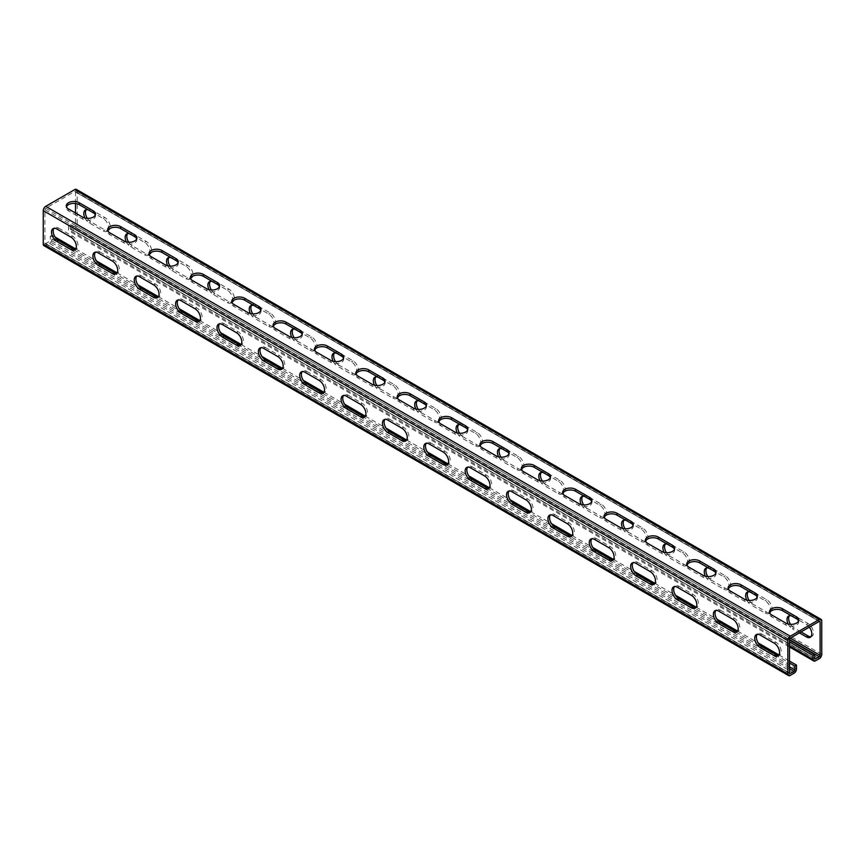 <?xml version="1.0" encoding="UTF-8"?>
<svg xmlns="http://www.w3.org/2000/svg" width="865" height="865" viewBox="0 0 865 865"><rect width="100%" height="100%" fill="white"/><g stroke="black" fill="none" stroke-linecap="round" stroke-linejoin="round"><path stroke-width="0.65" stroke-dasharray="4.33 3.24" d="M796.514 668.937L51.932 239.054L51.932 235.237L55.122 237.075M75.731 248.969L96.48 260.949M117.099 272.853L137.849 284.834M158.468 296.738L179.217 308.719M199.837 320.623L220.586 332.603M241.194 344.497L261.944 356.477M282.563 368.382L303.312 380.362M323.932 392.267L344.681 404.247M365.289 416.151L386.039 428.132M406.658 440.026L427.407 452.006M448.027 463.91L468.776 475.891M489.395 487.795L510.145 499.775M530.753 511.68L551.502 523.66M572.122 535.565L592.871 547.534M613.49 559.439L634.24 571.419M654.848 583.324L675.597 595.304M696.217 607.208L716.966 619.189M737.586 631.093L758.335 643.063M778.954 654.967L789.486 661.055M51.932 239.054A3.514 2.022 -60 0 1 49.456 243.357L45.737 245.498A3.514 2.022 -60 0 1 43.974 245.682M815.544 660.817L70.962 230.933A3.514 2.022 -60 0 1 69.211 231.106A3.514 2.022 -60 0 1 68.486 229.506L68.486 225.679L70.141 224.727L70.141 228.544L814.722 658.427L70.962 229.02L74.693 226.879L789.486 639.559L44.904 209.676L44.904 243.119L789.486 672.992L45.737 243.595L49.456 241.443A1.168 0.67 -60 0 0 50.278 240.005L50.278 236.188L789.486 662.968M51.932 235.237L50.278 236.188M45.737 243.595A1.168 0.67 -60 0 1 44.904 243.119M56.895 229.02L58.56 228.068A7.601 4.39 -120 0 0 54.755 227.69A7.601 4.39 -120 0 0 54.019 228.328M58.56 228.068L72.617 236.188A7.601 4.39 -120 0 1 77.591 242.892A7.601 4.39 -120 0 1 76.423 248.979L74.768 249.942M75.504 249.304A7.601 4.39 -120 0 0 76.423 248.979M98.264 252.904L99.918 251.953A7.601 4.39 -120 0 0 96.123 251.574A7.601 4.39 -120 0 0 95.377 252.212M99.918 251.953L113.985 260.073A7.601 4.39 -120 0 1 118.948 266.777A7.601 4.39 -120 0 1 117.791 272.864L116.137 273.827M116.872 273.189A7.601 4.39 -120 0 0 117.791 272.864M139.633 276.789L141.287 275.838A7.601 4.39 -120 0 0 137.481 275.459A7.601 4.39 -120 0 0 136.746 276.086M141.287 275.838L155.354 283.958A7.601 4.39 -120 0 1 160.317 290.651A7.601 4.39 -120 0 1 159.149 296.749L157.495 297.701M158.23 297.073A7.601 4.39 -120 0 0 159.149 296.749M181.001 300.674L182.656 299.712A7.601 4.39 -120 0 0 178.85 299.333A7.601 4.39 -120 0 0 178.114 299.971M182.656 299.712L196.712 307.832A7.601 4.39 -120 0 1 201.686 314.536A7.601 4.39 -120 0 1 200.518 320.634L198.863 321.585M199.599 320.947A7.601 4.39 -120 0 0 200.518 320.634M222.359 324.548L224.013 323.596A7.601 4.39 -120 0 0 220.218 323.218A7.601 4.39 -120 0 0 219.483 323.856M224.013 323.596L238.08 331.717A7.601 4.39 -120 0 1 243.054 338.42A7.601 4.39 -120 0 1 241.886 344.508L240.232 345.47M240.967 344.832A7.601 4.39 -120 0 0 241.886 344.508M263.728 348.433L265.382 347.481A7.601 4.39 -120 0 0 261.576 347.103A7.601 4.39 -120 0 0 260.841 347.741M265.382 347.481L279.449 355.601A7.601 4.39 -120 0 1 284.412 362.305A7.601 4.39 -120 0 1 283.255 368.393L281.59 369.355M282.336 368.717A7.601 4.39 -120 0 0 283.255 368.393M305.096 372.318L306.751 371.366A7.601 4.39 -120 0 0 302.945 370.988A7.601 4.39 -120 0 0 302.209 371.626M306.751 371.366L320.818 379.486A7.601 4.39 -120 0 1 325.781 386.179A7.601 4.39 -120 0 1 324.613 392.278L322.959 393.229M323.694 392.602A7.601 4.39 -120 0 0 324.613 392.278M346.465 396.202L348.119 395.24A7.601 4.39 -120 0 0 344.313 394.862A7.601 4.39 -120 0 0 343.578 395.5M348.119 395.24L362.175 403.36A7.601 4.39 -120 0 1 367.149 410.064A7.601 4.39 -120 0 1 365.982 416.162L364.327 417.114M365.062 416.476A7.601 4.39 -120 0 0 365.982 416.162M387.823 420.076L389.477 419.125A7.601 4.39 -120 0 0 385.682 418.746A7.601 4.39 -120 0 0 384.936 419.384M389.477 419.125L403.544 427.245A7.601 4.39 -120 0 1 408.507 433.949A7.601 4.39 -120 0 1 407.35 440.036L405.696 440.999M406.431 440.361A7.601 4.39 -120 0 0 407.35 440.036M429.191 443.961L430.846 443.01A7.601 4.39 -120 0 0 427.04 442.631A7.601 4.39 -120 0 0 426.304 443.269M430.846 443.01L444.913 451.13A7.601 4.39 -120 0 1 449.876 457.834A7.601 4.39 -120 0 1 448.708 463.921L447.054 464.883M447.789 464.246A7.601 4.39 -120 0 0 448.708 463.921M470.56 467.846L472.214 466.895A7.601 4.39 -120 0 0 468.408 466.516A7.601 4.39 -120 0 0 467.673 467.154M472.214 466.895L486.271 475.015A7.601 4.39 -120 0 1 491.244 481.708A7.601 4.39 -120 0 1 490.077 487.806L488.422 488.757M489.157 488.13A7.601 4.39 -120 0 0 490.077 487.806M511.918 491.731L513.572 490.769A7.601 4.39 -120 0 0 509.777 490.401A7.601 4.39 -120 0 0 509.042 491.028M513.572 490.769L527.639 498.889A7.601 4.39 -120 0 1 532.613 505.593A7.601 4.39 -120 0 1 531.445 511.691L529.791 512.642M530.526 512.004A7.601 4.39 -120 0 0 531.445 511.691M553.286 515.605L554.941 514.653A7.601 4.39 -120 0 0 551.135 514.275A7.601 4.39 -120 0 0 550.399 514.913M554.941 514.653L569.008 522.774A7.601 4.39 -120 0 1 573.971 529.477A7.601 4.39 -120 0 1 572.814 535.576L571.159 536.527M571.895 535.889A7.601 4.39 -120 0 0 572.814 535.576M594.655 539.49L596.309 538.538A7.601 4.39 -120 0 0 592.503 538.16A7.601 4.39 -120 0 0 591.768 538.798M596.309 538.538L610.376 546.658A7.601 4.39 -120 0 1 615.339 553.362A7.601 4.39 -120 0 1 614.172 559.45L612.517 560.412M613.253 559.774A7.601 4.39 -120 0 0 614.172 559.45M636.024 563.375L637.678 562.423A7.601 4.39 -120 0 0 633.872 562.045A7.601 4.39 -120 0 0 633.137 562.683M637.678 562.423L651.734 570.543A7.601 4.39 -120 0 1 656.708 577.236A7.601 4.39 -120 0 1 655.54 583.334L653.886 584.286M654.621 583.659A7.601 4.39 -120 0 0 655.54 583.334M677.382 587.259L679.036 586.297A7.601 4.39 -120 0 0 675.241 585.929A7.601 4.39 -120 0 0 674.505 586.557M679.036 586.297L693.103 594.417A7.601 4.39 -120 0 1 698.077 601.121A7.601 4.39 -120 0 1 696.909 607.219L695.255 608.171M695.99 607.533A7.601 4.39 -120 0 0 696.909 607.219M718.75 611.133L720.404 610.182A7.601 4.39 -120 0 0 716.598 609.803A7.601 4.39 -120 0 0 715.863 610.441M720.404 610.182L734.471 618.302A7.601 4.39 -120 0 1 739.434 625.006A7.601 4.39 -120 0 1 738.267 631.104L736.612 632.055M737.348 631.418A7.601 4.39 -120 0 0 738.267 631.104M760.119 635.018L761.773 634.067A7.601 4.39 -120 0 0 757.967 633.688A7.601 4.39 -120 0 0 757.232 634.326M761.773 634.067L775.829 642.187A7.601 4.39 -120 0 1 780.803 648.891A7.601 4.39 -120 0 1 779.635 654.978L777.981 655.94M778.716 655.302A7.601 4.39 -120 0 0 779.635 654.978M75.515 203.48L75.515 192.008L819.263 621.405L74.693 191.533L45.737 208.249A1.168 0.67 -60 0 0 44.904 209.676M95.345 214.931A7.601 4.39 180 0 1 95.528 215.893A7.601 4.39 180 0 1 90.836 219.948A7.601 4.39 180 0 1 82.543 218.996L68.486 210.876A7.601 4.39 180 0 1 66.259 207.773A7.601 4.39 180 0 1 66.443 206.811M136.713 238.816A7.601 4.39 180 0 1 136.897 239.767A7.601 4.39 180 0 1 132.204 243.822A7.601 4.39 180 0 1 123.911 242.87L109.844 234.75A7.601 4.39 180 0 1 107.617 231.647A7.601 4.39 180 0 1 107.801 230.696M178.082 262.701A7.601 4.39 180 0 1 178.266 263.652A7.601 4.39 180 0 1 173.562 267.707A7.601 4.39 180 0 1 165.28 266.755L151.213 258.635A7.601 4.39 180 0 1 148.985 255.532A7.601 4.39 180 0 1 149.169 254.58M219.44 286.575A7.601 4.39 180 0 1 219.624 287.537A7.601 4.39 180 0 1 214.931 291.591A7.601 4.39 180 0 1 206.649 290.64L192.581 282.52A7.601 4.39 180 0 1 190.354 279.417A7.601 4.39 180 0 1 190.538 278.454M260.808 310.459A7.601 4.39 180 0 1 260.992 311.422A7.601 4.39 180 0 1 256.3 315.476A7.601 4.39 180 0 1 248.006 314.525L233.95 306.405A7.601 4.39 180 0 1 231.723 303.301A7.601 4.39 180 0 1 231.896 302.339M302.177 334.344A7.601 4.39 180 0 1 302.361 335.296A7.601 4.39 180 0 1 297.668 339.35A7.601 4.39 180 0 1 289.375 338.399L275.308 330.279A7.601 4.39 180 0 1 273.081 327.175A7.601 4.39 180 0 1 273.264 326.224M343.546 358.229A7.601 4.39 180 0 1 343.719 359.18A7.601 4.39 180 0 1 339.026 363.235A7.601 4.39 180 0 1 330.744 362.284L316.677 354.163A7.601 4.39 180 0 1 314.449 351.06A7.601 4.39 180 0 1 314.633 350.109M384.903 382.103A7.601 4.39 180 0 1 385.087 383.065A7.601 4.39 180 0 1 380.395 387.12A7.601 4.39 180 0 1 372.101 386.168L358.045 378.048A7.601 4.39 180 0 1 355.818 374.945A7.601 4.39 180 0 1 356.002 373.994M426.272 405.988A7.601 4.39 180 0 1 426.456 406.95A7.601 4.39 180 0 1 421.763 411.005A7.601 4.39 180 0 1 413.47 410.053L399.403 401.933A7.601 4.39 180 0 1 397.176 398.83A7.601 4.39 180 0 1 397.359 397.868M467.641 429.873A7.601 4.39 180 0 1 467.824 430.824A7.601 4.39 180 0 1 463.121 434.89A7.601 4.39 180 0 1 454.839 433.938L440.772 425.818A7.601 4.39 180 0 1 438.544 422.704A7.601 4.39 180 0 1 438.728 421.752M508.998 453.757A7.601 4.39 180 0 1 509.182 454.709A7.601 4.39 180 0 1 504.49 458.764A7.601 4.39 180 0 1 496.207 457.812L482.14 449.692A7.601 4.39 180 0 1 479.913 446.589A7.601 4.39 180 0 1 480.097 445.637M550.367 477.642A7.601 4.39 180 0 1 550.551 478.594A7.601 4.39 180 0 1 545.858 482.648A7.601 4.39 180 0 1 537.565 481.697L523.509 473.577A7.601 4.39 180 0 1 521.281 470.474A7.601 4.39 180 0 1 521.454 469.522M591.736 501.516A7.601 4.39 180 0 1 591.92 502.479A7.601 4.39 180 0 1 587.227 506.533A7.601 4.39 180 0 1 578.934 505.582L564.867 497.462A7.601 4.39 180 0 1 562.639 494.358A7.601 4.39 180 0 1 562.823 493.396M633.104 525.401A7.601 4.39 180 0 1 633.277 526.353A7.601 4.39 180 0 1 628.585 530.418A7.601 4.39 180 0 1 620.302 529.466L606.235 521.346A7.601 4.39 180 0 1 604.008 518.232A7.601 4.39 180 0 1 604.192 517.281M674.462 549.286A7.601 4.39 180 0 1 674.646 550.237A7.601 4.39 180 0 1 669.953 554.292A7.601 4.39 180 0 1 661.66 553.341L647.604 545.22A7.601 4.39 180 0 1 645.377 542.117A7.601 4.39 180 0 1 645.56 541.166M715.831 573.171A7.601 4.39 180 0 1 716.015 574.122A7.601 4.39 180 0 1 711.322 578.177A7.601 4.39 180 0 1 703.029 577.225L688.962 569.105A7.601 4.39 180 0 1 686.734 566.002A7.601 4.39 180 0 1 686.918 565.05M757.199 597.045A7.601 4.39 180 0 1 757.383 598.007A7.601 4.39 180 0 1 752.68 602.062A7.601 4.39 180 0 1 744.397 601.11L730.33 592.99A7.601 4.39 180 0 1 728.103 589.887A7.601 4.39 180 0 1 728.287 588.924M798.557 620.929A7.601 4.39 180 0 1 798.741 621.881A7.601 4.39 180 0 1 794.048 625.946A7.601 4.39 180 0 1 785.766 624.995L771.699 616.875A7.601 4.39 180 0 1 769.472 613.761A7.601 4.39 180 0 1 769.655 612.809M76.444 189.446A3.514 2.022 -60 0 1 77.169 191.046L77.169 224.489A3.514 2.022 -60 0 1 74.693 228.782L70.962 230.933M87.333 218.358A7.601 4.39 -120 0 0 90.825 221.862L104.881 229.982A7.601 4.39 -120 0 0 108.687 230.36A7.601 4.39 -120 0 0 109.855 224.262A7.601 4.39 -120 0 0 104.881 217.558L90.825 209.438A7.601 4.39 -120 0 0 87.019 209.06A7.601 4.39 -120 0 0 86.284 209.698M128.69 242.232A7.601 4.39 -120 0 0 132.183 245.746L146.25 253.867A7.601 4.39 -120 0 0 150.056 254.234A7.601 4.39 -120 0 0 151.224 248.147A7.601 4.39 -120 0 0 146.25 241.443L132.183 233.323A7.601 4.39 -120 0 0 128.388 232.945A7.601 4.39 -120 0 0 127.652 233.582M170.059 266.117A7.601 4.39 -120 0 0 173.551 269.621L187.619 277.741A7.601 4.39 -120 0 0 191.414 278.119A7.601 4.39 -120 0 0 192.581 272.021A7.601 4.39 -120 0 0 187.619 265.328L173.551 257.208A7.601 4.39 -120 0 0 169.745 256.829A7.601 4.39 -120 0 0 169.01 257.467M211.428 290.002A7.601 4.39 -120 0 0 214.92 293.505L228.976 301.625A7.601 4.39 -120 0 0 232.782 302.004A7.601 4.39 -120 0 0 233.95 295.906A7.601 4.39 -120 0 0 228.976 289.202L214.92 281.082A7.601 4.39 -120 0 0 211.114 280.714A7.601 4.39 -120 0 0 210.379 281.341M251.747 305.226A7.601 4.39 -120 0 1 252.483 304.588A7.601 4.39 -120 0 1 256.278 304.967L270.345 313.087A7.601 4.39 -120 0 1 275.319 319.791A7.601 4.39 -120 0 1 274.151 325.889A7.601 4.39 -120 0 1 270.345 325.51L256.278 317.39L254.624 318.342L268.691 326.462A7.601 4.39 -120 0 0 272.497 326.84A7.601 4.39 -120 0 0 273.329 326.083M252.785 313.887A7.601 4.39 -120 0 0 256.278 317.39M293.105 329.111A7.601 4.39 -120 0 1 293.841 328.473A7.601 4.39 -120 0 1 297.647 328.851L311.714 336.972A7.601 4.39 -120 0 1 316.677 343.675A7.601 4.39 -120 0 1 315.52 349.763A7.601 4.39 -120 0 1 311.714 349.395L297.647 341.275L295.992 342.226L310.059 350.347A7.601 4.39 -120 0 0 313.865 350.725A7.601 4.39 -120 0 0 314.687 349.968M294.154 337.761A7.601 4.39 -120 0 0 297.647 341.275M334.474 352.996A7.601 4.39 -120 0 1 335.209 352.358A7.601 4.39 -120 0 1 339.015 352.736L353.082 360.856A7.601 4.39 -120 0 1 358.045 367.56A7.601 4.39 -120 0 1 356.877 373.648A7.601 4.39 -120 0 1 353.082 373.269L339.015 365.149L337.361 366.111L351.428 374.231A7.601 4.39 -120 0 0 355.223 374.599A7.601 4.39 -120 0 0 356.056 373.842M335.523 361.646A7.601 4.39 -120 0 0 339.015 365.149M375.843 376.87A7.601 4.39 -120 0 1 376.578 376.243A7.601 4.39 -120 0 1 380.384 376.61L394.44 384.73A7.601 4.39 -120 0 1 399.414 391.434A7.601 4.39 -120 0 1 398.246 397.532A7.601 4.39 -120 0 1 394.44 397.154L380.384 389.034L378.729 389.985L392.786 398.105A7.601 4.39 -120 0 0 396.592 398.484A7.601 4.39 -120 0 0 397.424 397.727M376.891 385.531A7.601 4.39 -120 0 0 380.384 389.034M417.211 400.755A7.601 4.39 -120 0 1 417.946 400.117A7.601 4.39 -120 0 1 421.742 400.495L435.809 408.615A7.601 4.39 -120 0 1 440.782 415.319A7.601 4.39 -120 0 1 439.615 421.417A7.601 4.39 -120 0 1 435.809 421.039L421.742 412.919L420.087 413.87L434.154 421.99A7.601 4.39 -120 0 0 437.96 422.369A7.601 4.39 -120 0 0 438.782 421.612M418.249 409.415A7.601 4.39 -120 0 0 421.742 412.919M458.569 424.639A7.601 4.39 -120 0 1 459.304 424.001A7.601 4.39 -120 0 1 463.11 424.38L477.177 432.5A7.601 4.39 -120 0 1 482.14 439.204A7.601 4.39 -120 0 1 480.972 445.291A7.601 4.39 -120 0 1 477.177 444.924L463.11 436.803L461.456 437.755L475.523 445.875A7.601 4.39 -120 0 0 479.318 446.254A7.601 4.39 -120 0 0 480.151 445.497M459.618 433.289A7.601 4.39 -120 0 0 463.11 436.803M499.938 448.524A7.601 4.39 -120 0 1 500.673 447.886A7.601 4.39 -120 0 1 504.479 448.265L518.535 456.385A7.601 4.39 -120 0 1 523.509 463.089A7.601 4.39 -120 0 1 522.341 469.176A7.601 4.39 -120 0 1 518.535 468.798L504.479 460.677L502.825 461.64L516.881 469.76A7.601 4.39 -120 0 0 520.687 470.138A7.601 4.39 -120 0 0 521.519 469.371M500.986 457.174A7.601 4.39 -120 0 0 504.479 460.677M541.306 472.398A7.601 4.39 -120 0 1 542.041 471.771A7.601 4.39 -120 0 1 545.837 472.149L559.904 480.27A7.601 4.39 -120 0 1 564.877 486.963A7.601 4.39 -120 0 1 563.71 493.061A7.601 4.39 -120 0 1 559.904 492.682L545.837 484.562L544.182 485.514L558.249 493.634A7.601 4.39 -120 0 0 562.055 494.012A7.601 4.39 -120 0 0 562.888 493.255M542.344 481.059A7.601 4.39 -120 0 0 545.837 484.562M582.664 496.283A7.601 4.39 -120 0 1 583.41 495.645A7.601 4.39 -120 0 1 587.205 496.023L601.272 504.144A7.601 4.39 -120 0 1 606.235 510.847A7.601 4.39 -120 0 1 605.078 516.946A7.601 4.39 -120 0 1 601.272 516.567L587.205 508.447L585.551 509.399L599.618 517.519A7.601 4.39 -120 0 0 603.424 517.897A7.601 4.39 -120 0 0 604.246 517.14M583.713 504.944A7.601 4.39 -120 0 0 587.205 508.447M624.033 520.168A7.601 4.39 -120 0 1 624.768 519.53A7.601 4.39 -120 0 1 628.574 519.908L642.641 528.028A7.601 4.39 -120 0 1 647.604 534.732A7.601 4.39 -120 0 1 646.436 540.82A7.601 4.39 -120 0 1 642.641 540.452L628.574 532.332L626.92 533.283L640.987 541.404A7.601 4.39 -120 0 0 644.782 541.782A7.601 4.39 -120 0 0 645.614 541.025M625.081 528.829A7.601 4.39 -120 0 0 628.574 532.332M665.401 544.053A7.601 4.39 -120 0 1 666.137 543.415A7.601 4.39 -120 0 1 669.942 543.793L683.999 551.913A7.601 4.39 -120 0 1 688.973 558.617A7.601 4.39 -120 0 1 687.805 564.704A7.601 4.39 -120 0 1 683.999 564.326L669.942 556.206L668.288 557.168L682.344 565.288A7.601 4.39 -120 0 0 686.15 565.667A7.601 4.39 -120 0 0 686.983 564.899M666.45 552.703A7.601 4.39 -120 0 0 669.942 556.206M706.77 567.927A7.601 4.39 -120 0 1 707.505 567.299A7.601 4.39 -120 0 1 711.3 567.678L725.367 575.798A7.601 4.39 -120 0 1 730.341 582.491A7.601 4.39 -120 0 1 729.173 588.589A7.601 4.39 -120 0 1 725.367 588.211L711.3 580.091L709.646 581.042L723.713 589.162A7.601 4.39 -120 0 0 727.519 589.541A7.601 4.39 -120 0 0 728.341 588.784M707.808 576.587A7.601 4.39 -120 0 0 711.3 580.091M748.128 591.811A7.601 4.39 -120 0 1 748.863 591.173A7.601 4.39 -120 0 1 752.669 591.552L766.736 599.672A7.601 4.39 -120 0 1 771.699 606.376A7.601 4.39 -120 0 1 770.531 612.474A7.601 4.39 -120 0 1 766.736 612.096L752.669 603.975L751.015 604.927L765.082 613.047A7.601 4.39 -120 0 0 768.877 613.426A7.601 4.39 -120 0 0 769.709 612.669M749.177 600.472A7.601 4.39 -120 0 0 752.669 603.975M801.066 631.915L794.038 627.86L792.383 628.812L799.411 632.866M810.981 636.672A7.601 4.39 -120 0 0 811.9 636.348A7.601 4.39 -120 0 0 813.068 630.261A7.601 4.39 -120 0 0 808.105 623.557L794.038 615.437A7.601 4.39 -120 0 0 790.232 615.058A7.601 4.39 -120 0 0 789.496 615.696M790.545 624.357A7.601 4.39 -120 0 0 794.038 627.86M45.737 208.249L790.307 638.121L75.515 225.441L75.515 213.017M74.693 191.533A1.168 0.67 -60 0 1 75.515 192.008M84.943 218.012A7.601 4.39 -120 0 0 89.171 222.813L103.227 230.933A7.601 4.39 -120 0 0 107.033 231.312A7.601 4.39 -120 0 0 107.866 230.555M108.19 229.982A7.601 4.39 -120 0 0 103.227 218.521L93.344 212.812M126.312 241.897A7.601 4.39 -120 0 0 130.529 246.698L144.596 254.818A7.601 4.39 -120 0 0 148.402 255.197A7.601 4.39 -120 0 0 149.223 254.44M149.559 253.856A7.601 4.39 -120 0 0 144.596 242.395L134.702 236.686M167.68 265.782A7.601 4.39 -120 0 0 171.897 270.583L185.964 278.703A7.601 4.39 -120 0 0 189.759 279.071A7.601 4.39 -120 0 0 190.592 278.314M190.927 277.741A7.601 4.39 -120 0 0 185.964 266.279L176.071 260.57M209.038 289.667A7.601 4.39 -120 0 0 213.266 294.457L227.322 302.577A7.601 4.39 -120 0 0 231.128 302.955A7.601 4.39 -120 0 0 231.961 302.199M232.296 301.625A7.601 4.39 -120 0 0 227.322 290.164L217.439 284.455M273.654 325.51A7.601 4.39 -120 0 0 268.691 314.049L258.808 308.34M250.407 313.541A7.601 4.39 -120 0 0 254.624 318.342M315.022 349.384A7.601 4.39 -120 0 0 310.059 337.923L300.166 332.214M291.775 337.426A7.601 4.39 -120 0 0 295.992 342.226M356.391 373.269A7.601 4.39 -120 0 0 351.428 361.808L341.534 356.099M333.144 361.311A7.601 4.39 -120 0 0 337.361 366.111M397.749 397.154A7.601 4.39 -120 0 0 392.786 385.693L382.903 379.984M374.502 385.195A7.601 4.39 -120 0 0 378.729 389.985M439.117 421.039A7.601 4.39 -120 0 0 434.154 409.578L424.261 403.868M415.87 409.08A7.601 4.39 -120 0 0 420.087 413.87M480.486 444.913A7.601 4.39 -120 0 0 475.523 433.452L465.63 427.743M457.239 432.954A7.601 4.39 -120 0 0 461.456 437.755M521.855 468.798A7.601 4.39 -120 0 0 516.881 457.336L506.998 451.627M498.597 456.839A7.601 4.39 -120 0 0 502.825 461.64M563.212 492.682A7.601 4.39 -120 0 0 558.249 481.221L548.367 475.512M539.965 480.724A7.601 4.39 -120 0 0 544.182 485.514M604.581 516.567A7.601 4.39 -120 0 0 599.618 505.106L589.725 499.397M581.334 504.609A7.601 4.39 -120 0 0 585.551 509.399M645.95 540.452A7.601 4.39 -120 0 0 640.987 528.98L631.093 523.271M622.703 528.483A7.601 4.39 -120 0 0 626.92 533.283M687.307 564.326A7.601 4.39 -120 0 0 682.344 552.865L672.462 547.156M664.061 552.367A7.601 4.39 -120 0 0 668.288 557.168M728.676 588.211A7.601 4.39 -120 0 0 723.713 576.75L713.82 571.041M705.429 576.252A7.601 4.39 -120 0 0 709.646 581.042M770.045 612.096A7.601 4.39 -120 0 0 765.082 600.634L755.188 594.925M746.798 600.137A7.601 4.39 -120 0 0 751.015 604.927M809.326 627.147A7.601 4.39 -120 0 0 806.44 624.508L796.557 618.799M788.156 624.011A7.601 4.39 -120 0 0 792.383 628.812M75.515 225.441A1.168 0.67 -60 0 1 74.693 226.879M68.486 225.679L789.486 641.949M70.962 229.02A1.168 0.67 -60 0 1 70.141 228.544M70.141 224.727L789.486 640.035M794.038 673.23L49.456 243.357M790.307 675.381L45.737 245.498M821.75 620.929L77.169 191.046M821.75 654.362L77.169 224.489M819.263 658.665L74.693 228.782M789.486 645.766L68.486 229.506M90.825 221.862L89.171 222.813M90.825 209.438L89.171 210.4M104.881 229.982L103.227 230.933M104.881 217.558L103.227 218.521M132.183 245.746L130.529 246.698M132.183 233.323L130.529 234.274M146.25 253.867L144.596 254.818M146.25 241.443L144.596 242.395M173.551 269.621L171.897 270.583M173.551 257.208L171.897 258.159M187.619 277.741L185.964 278.703M187.619 265.328L185.964 266.279M214.92 293.505L213.266 294.457M214.92 281.082L213.266 282.044M228.976 301.625L227.322 302.577M228.976 289.202L227.322 290.164M270.345 325.51L268.691 326.462M270.345 313.087L268.691 314.049M256.278 304.967L254.624 305.929M311.714 349.395L310.059 350.347M311.714 336.972L310.059 337.923M297.647 328.851L295.992 329.803M353.082 373.269L351.428 374.231M353.082 360.856L351.428 361.808M339.015 352.736L337.361 353.688M394.44 397.154L392.786 398.105M394.44 384.73L392.786 385.693M380.384 376.61L378.729 377.572M435.809 421.039L434.154 421.99M435.809 408.615L434.154 409.578M421.742 400.495L420.087 401.457M477.177 444.924L475.523 445.875M477.177 432.5L475.523 433.452M463.11 424.38L461.456 425.331M518.535 468.798L516.881 469.76M518.535 456.385L516.881 457.336M504.479 448.265L502.825 449.216M559.904 492.682L558.249 493.634M559.904 480.27L558.249 481.221M545.837 472.149L544.182 473.101M601.272 516.567L599.618 517.519M601.272 504.144L599.618 505.106M587.205 496.023L585.551 496.986M642.641 540.452L640.987 541.404M642.641 528.028L640.987 528.98M628.574 519.908L626.92 520.86M683.999 564.326L682.344 565.288M683.999 551.913L682.344 552.865M669.942 543.793L668.288 544.745M725.367 588.211L723.713 589.162M725.367 575.798L723.713 576.75M711.3 567.678L709.646 568.629M766.736 612.096L765.082 613.047M766.736 599.672L765.082 600.634M752.669 591.552L751.015 592.514M808.105 623.557L806.44 624.508M794.038 615.437L792.383 616.388M82.543 217.083L82.543 218.996M68.486 208.962L68.486 210.876M123.911 240.967L123.911 242.87M109.844 232.847L109.844 234.75M165.28 264.841L165.28 266.755M151.213 256.732L151.213 258.635M206.649 288.726L206.649 290.64M192.581 280.606L192.581 282.52M248.006 312.611L248.006 314.525M233.95 304.491L233.95 306.405M289.375 336.496L289.375 338.399M275.308 328.376L275.308 330.279M330.744 360.381L330.744 362.284M316.677 352.26L316.677 354.163M372.101 384.255L372.101 386.168M358.045 376.134L358.045 378.048M413.47 408.139L413.47 410.053M399.403 400.019L399.403 401.933M454.839 432.024L454.839 433.938M440.772 423.904L440.772 425.818M496.207 455.909L496.207 457.812M482.14 447.789L482.14 449.692M537.565 479.783L537.565 481.697M523.509 471.663L523.509 473.577M578.934 503.668L578.934 505.582M564.867 495.548L564.867 497.462M620.302 527.553L620.302 529.466M606.235 519.433L606.235 521.346M661.66 551.438L661.66 553.341M647.604 543.317L647.604 545.22M703.029 575.312L703.029 577.225M688.962 567.191L688.962 569.105M744.397 599.196L744.397 601.11M730.33 591.076L730.33 592.99M785.766 623.081L785.766 624.995M771.699 614.961L771.699 616.875M70.962 237.14L72.617 236.188M112.331 261.025L113.985 260.073M153.7 284.909L155.354 283.958M195.058 308.794L196.712 307.832M236.426 332.668L238.08 331.717M277.795 356.553L279.449 355.601M319.163 380.438L320.818 379.486M360.521 404.323L362.175 403.36M401.89 428.197L403.544 427.245M443.258 452.081L444.913 451.13M484.616 475.966L486.271 475.015M525.985 499.851L527.639 498.889M567.354 523.725L569.008 522.774M608.722 547.61L610.376 546.658M650.08 571.495L651.734 570.543M691.449 595.38L693.103 594.417M732.817 619.254L734.471 618.302M774.175 643.138L775.829 642.187M789.486 668.699L49.456 241.443M789.486 666.785L50.278 240.005M789.723 673.532L45.142 243.649M819.858 621.351L75.277 191.468M789.486 646.955L69.211 231.106M814.96 658.957L70.379 229.084M87.019 209.06L85.365 210.022M108.687 230.36L107.033 231.312M128.388 232.945L126.733 233.896M150.056 254.234L148.402 255.197M169.745 256.829L168.091 257.781M191.414 278.119L189.759 279.071M211.114 280.714L209.46 281.666M232.782 302.004L231.128 302.955M274.151 325.889L272.497 326.84M252.483 304.588L250.828 305.55M315.52 349.763L313.865 350.725M293.841 328.473L292.186 329.424M356.877 373.648L355.223 374.599M335.209 352.358L333.555 353.309M398.246 397.532L396.592 398.484M376.578 376.243L374.923 377.194M439.615 421.417L437.96 422.369M417.946 400.117L416.292 401.079M480.972 445.291L479.318 446.254M459.304 424.001L457.65 424.964M522.341 469.176L520.687 470.138M500.673 447.886L499.019 448.838M563.71 493.061L562.055 494.012M542.041 471.771L540.387 472.723M605.078 516.946L603.424 517.897M583.41 495.645L581.745 496.607M646.436 540.82L644.782 541.782M624.768 519.53L623.114 520.492M687.805 564.704L686.15 565.667M666.137 543.415L664.482 544.366M729.173 588.589L727.519 589.541M707.505 567.299L705.851 568.251M770.531 612.474L768.877 613.426M748.863 591.173L747.209 592.136M811.9 636.348L810.245 637.31M790.232 615.058L788.577 616.021M95.528 213.979L95.528 215.893M66.259 205.859L66.259 207.773M136.897 237.864L136.897 239.767M107.617 229.744L107.617 231.647M178.266 261.738L178.266 263.652M148.985 253.618L148.985 255.532M219.624 285.623L219.624 287.537M190.354 277.503L190.354 279.417M260.992 309.508L260.992 311.422M231.723 301.388L231.723 303.301M302.361 333.393L302.361 335.296M273.081 325.272L273.081 327.175M343.719 357.267L343.719 359.18M314.449 349.146L314.449 351.06M385.087 381.151L385.087 383.065M355.818 373.031L355.818 374.945M426.456 405.036L426.456 406.95M397.176 396.916L397.176 398.83M467.824 428.921L467.824 430.824M438.544 420.801L438.544 422.704M509.182 452.795L509.182 454.709M479.913 444.675L479.913 446.589M550.551 476.68L550.551 478.594M521.281 468.56L521.281 470.474M591.92 500.565L591.92 502.479M562.639 492.445L562.639 494.358M633.277 524.45L633.277 526.353M604.008 516.329L604.008 518.232M674.646 548.324L674.646 550.237M645.377 540.203L645.377 542.117M716.015 572.208L716.015 574.122M686.734 564.088L686.734 566.002M757.383 596.093L757.383 598.007M728.103 587.973L728.103 589.887M798.741 619.978L798.741 621.881M769.472 611.858L769.472 613.761M54.755 227.69L53.1 228.652M96.123 251.574L94.469 252.526M137.481 275.459L135.827 276.411M178.85 299.333L177.195 300.296M220.218 323.218L218.564 324.18M261.576 347.103L259.922 348.054M302.945 370.988L301.29 371.939M344.313 394.862L342.659 395.824M385.682 418.746L384.028 419.709M427.04 442.631L425.385 443.583M468.408 466.516L466.754 467.468M509.777 490.401L508.123 491.352M551.135 514.275L549.48 515.237M592.503 538.16L590.849 539.111M633.872 562.045L632.218 562.996M675.241 585.929L673.586 586.881M716.598 609.803L714.944 610.766M757.967 633.688L756.313 634.64"/><path stroke-width="1.3" d="M789.486 641.949L813.068 655.562L813.068 659.379A3.514 2.022 120 0 0 813.792 660.99A3.514 2.022 120 0 0 815.544 660.817L819.263 658.665A3.514 2.022 120 0 0 821.75 654.362L821.75 620.929A3.514 2.022 120 0 0 821.026 619.318A3.514 2.022 120 0 0 819.263 619.502L790.307 636.218A3.514 2.022 120 0 0 787.831 640.511L787.831 673.954A3.514 2.022 120 0 0 788.556 675.554A3.514 2.022 120 0 0 790.307 675.381L794.038 673.23A3.514 2.022 120 0 0 796.514 668.937L796.514 665.109L794.859 666.072L789.486 662.968M55.122 237.075L75.731 248.969M96.48 260.949L117.099 272.853M137.849 284.834L158.468 296.738M179.217 308.719L199.837 320.623M220.586 332.603L241.194 344.497M261.944 356.477L282.563 368.382M303.312 380.362L323.932 392.267M344.681 404.247L365.289 416.151M386.039 428.132L406.658 440.026M427.407 452.006L448.027 463.91M468.776 475.891L489.395 487.795M510.145 499.775L530.753 511.68M551.502 523.66L572.122 535.565M592.871 547.534L613.49 559.439M634.24 571.419L654.848 583.324M675.597 595.304L696.217 607.208M716.966 619.189L737.586 631.093M758.335 643.063L778.954 654.967M789.486 661.055L796.514 665.109M789.486 640.035L814.722 654.6L814.722 658.427A1.168 0.67 120 0 0 815.544 658.903L819.263 656.751A1.168 0.67 120 0 0 820.096 655.324L820.096 621.881A1.168 0.67 120 0 0 819.263 621.405L790.307 638.121A1.168 0.67 120 0 0 789.486 639.559L789.486 672.992A1.168 0.67 120 0 0 790.307 673.467L794.038 671.327A1.168 0.67 120 0 0 794.859 669.888L794.859 666.072M788.556 675.554L43.974 245.682A3.514 2.022 -60 0 1 43.25 244.071L43.25 210.638A3.514 2.022 -60 0 1 45.737 206.335L74.693 189.619A3.514 2.022 -60 0 1 76.444 189.446L821.026 619.318M56.895 241.443L70.962 249.563A7.601 4.39 -120 0 0 74.768 249.942A7.601 4.39 -120 0 0 75.936 243.844A7.601 4.39 -120 0 0 70.962 237.14L56.895 229.02A7.601 4.39 -120 0 0 53.1 228.652A7.601 4.39 -120 0 0 51.932 234.739A7.601 4.39 -120 0 0 56.895 241.443L58.56 240.492A7.601 4.39 -120 0 1 53.846 234.545A7.601 4.39 -120 0 1 54.019 228.328M98.264 265.328L112.331 273.448A7.601 4.39 -120 0 0 116.137 273.827A7.601 4.39 -120 0 0 117.294 267.728A7.601 4.39 -120 0 0 112.331 261.025L98.264 252.904A7.601 4.39 -120 0 0 94.469 252.526A7.601 4.39 -120 0 0 93.301 258.624A7.601 4.39 -120 0 0 98.264 265.328L99.918 264.366A7.601 4.39 -120 0 1 95.204 258.43A7.601 4.39 -120 0 1 95.377 252.212M139.633 289.202L153.7 297.322A7.601 4.39 -120 0 0 157.495 297.701A7.601 4.39 -120 0 0 158.663 291.613A7.601 4.39 -120 0 0 153.7 284.909L139.633 276.789A7.601 4.39 -120 0 0 135.827 276.411A7.601 4.39 -120 0 0 134.659 282.509A7.601 4.39 -120 0 0 139.633 289.202L141.287 288.25A7.601 4.39 -120 0 1 136.573 282.314A7.601 4.39 -120 0 1 136.746 276.086M181.001 313.087L195.058 321.207A7.601 4.39 -120 0 0 198.863 321.585A7.601 4.39 -120 0 0 200.031 315.487A7.601 4.39 -120 0 0 195.058 308.794L181.001 300.674A7.601 4.39 -120 0 0 177.195 300.296A7.601 4.39 -120 0 0 176.028 306.383A7.601 4.39 -120 0 0 181.001 313.087L182.656 312.135A7.601 4.39 -120 0 1 177.941 306.188A7.601 4.39 -120 0 1 178.114 299.971M222.359 336.972A7.601 4.39 -120 0 1 217.396 330.268A7.601 4.39 -120 0 1 218.564 324.18A7.601 4.39 -120 0 1 222.359 324.548L236.426 332.668A7.601 4.39 -120 0 1 241.4 339.372A7.601 4.39 -120 0 1 240.232 345.47A7.601 4.39 -120 0 1 236.426 345.092L222.359 336.972L224.013 336.02L238.08 344.14A7.601 4.39 -120 0 0 240.967 344.832M263.728 360.856A7.601 4.39 -120 0 1 258.765 354.153A7.601 4.39 -120 0 1 259.922 348.054A7.601 4.39 -120 0 1 263.728 348.433L277.795 356.553A7.601 4.39 -120 0 1 282.758 363.257A7.601 4.39 -120 0 1 281.59 369.355A7.601 4.39 -120 0 1 277.795 368.977L263.728 360.856L265.382 359.894L279.449 368.014A7.601 4.39 -120 0 0 282.336 368.717M305.096 384.73A7.601 4.39 -120 0 1 300.123 378.037A7.601 4.39 -120 0 1 301.29 371.939A7.601 4.39 -120 0 1 305.096 372.318L319.163 380.438A7.601 4.39 -120 0 1 324.126 387.142A7.601 4.39 -120 0 1 322.959 393.229A7.601 4.39 -120 0 1 319.163 392.851L305.096 384.73L306.751 383.779L320.818 391.899A7.601 4.39 -120 0 0 323.694 392.602M346.465 408.615A7.601 4.39 -120 0 1 341.491 401.911A7.601 4.39 -120 0 1 342.659 395.824A7.601 4.39 -120 0 1 346.465 396.202L360.521 404.323A7.601 4.39 -120 0 1 365.495 411.016A7.601 4.39 -120 0 1 364.327 417.114A7.601 4.39 -120 0 1 360.521 416.735L346.465 408.615L348.119 407.664L362.175 415.784A7.601 4.39 -120 0 0 365.062 416.476M387.823 432.5A7.601 4.39 -120 0 1 382.86 425.796A7.601 4.39 -120 0 1 384.028 419.709A7.601 4.39 -120 0 1 387.823 420.076L401.89 428.197A7.601 4.39 -120 0 1 406.853 434.9A7.601 4.39 -120 0 1 405.696 440.999A7.601 4.39 -120 0 1 401.89 440.62L387.823 432.5L389.477 431.549L403.544 439.669A7.601 4.39 -120 0 0 406.431 440.361M429.191 456.385A7.601 4.39 -120 0 1 424.218 449.681A7.601 4.39 -120 0 1 425.385 443.583A7.601 4.39 -120 0 1 429.191 443.961L443.258 452.081A7.601 4.39 -120 0 1 448.221 458.785A7.601 4.39 -120 0 1 447.054 464.883A7.601 4.39 -120 0 1 443.258 464.505L429.191 456.385L430.846 455.423L444.913 463.543A7.601 4.39 -120 0 0 447.789 464.246M470.56 480.27A7.601 4.39 -120 0 1 465.586 473.566A7.601 4.39 -120 0 1 466.754 467.468A7.601 4.39 -120 0 1 470.56 467.846L484.616 475.966A7.601 4.39 -120 0 1 489.59 482.67A7.601 4.39 -120 0 1 488.422 488.757A7.601 4.39 -120 0 1 484.616 488.39L470.56 480.27L472.214 479.307L486.271 487.428A7.601 4.39 -120 0 0 489.157 488.13M511.918 504.144A7.601 4.39 -120 0 1 506.955 497.44A7.601 4.39 -120 0 1 508.123 491.352A7.601 4.39 -120 0 1 511.918 491.731L525.985 499.851A7.601 4.39 -120 0 1 530.959 506.544A7.601 4.39 -120 0 1 529.791 512.642A7.601 4.39 -120 0 1 525.985 512.264L511.918 504.144L513.572 503.192L527.639 511.312A7.601 4.39 -120 0 0 530.526 512.004M553.286 528.028A7.601 4.39 -120 0 1 548.324 521.325A7.601 4.39 -120 0 1 549.48 515.237A7.601 4.39 -120 0 1 553.286 515.605L567.354 523.725A7.601 4.39 -120 0 1 572.316 530.429A7.601 4.39 -120 0 1 571.159 536.527A7.601 4.39 -120 0 1 567.354 536.149L553.286 528.028L554.941 527.077L569.008 535.197A7.601 4.39 -120 0 0 571.895 535.889M594.655 551.913A7.601 4.39 -120 0 1 589.681 545.21A7.601 4.39 -120 0 1 590.849 539.111A7.601 4.39 -120 0 1 594.655 539.49L608.722 547.61A7.601 4.39 -120 0 1 613.685 554.314A7.601 4.39 -120 0 1 612.517 560.412A7.601 4.39 -120 0 1 608.722 560.033L594.655 551.913L596.309 550.951L610.376 559.071A7.601 4.39 -120 0 0 613.253 559.774M636.024 575.798A7.601 4.39 -120 0 1 631.05 569.094A7.601 4.39 -120 0 1 632.218 562.996A7.601 4.39 -120 0 1 636.024 563.375L650.08 571.495A7.601 4.39 -120 0 1 655.054 578.198A7.601 4.39 -120 0 1 653.886 584.286A7.601 4.39 -120 0 1 650.08 583.918L636.024 575.798L637.678 574.836L651.734 582.956A7.601 4.39 -120 0 0 654.621 583.659M677.382 599.672A7.601 4.39 -120 0 1 672.419 592.979A7.601 4.39 -120 0 1 673.586 586.881A7.601 4.39 -120 0 1 677.382 587.259L691.449 595.38A7.601 4.39 -120 0 1 696.412 602.083A7.601 4.39 -120 0 1 695.255 608.171A7.601 4.39 -120 0 1 691.449 607.792L677.382 599.672L679.036 598.721L693.103 606.841A7.601 4.39 -120 0 0 695.99 607.533M718.75 623.557A7.601 4.39 -120 0 1 713.776 616.853A7.601 4.39 -120 0 1 714.944 610.766A7.601 4.39 -120 0 1 718.75 611.133L732.817 619.254A7.601 4.39 -120 0 1 737.78 625.957A7.601 4.39 -120 0 1 736.612 632.055A7.601 4.39 -120 0 1 732.817 631.677L718.75 623.557L720.404 622.605L734.471 630.726A7.601 4.39 -120 0 0 737.348 631.418M760.119 647.442A7.601 4.39 -120 0 1 755.145 640.738A7.601 4.39 -120 0 1 756.313 634.64A7.601 4.39 -120 0 1 760.119 635.018L774.175 643.138A7.601 4.39 -120 0 1 779.149 649.842A7.601 4.39 -120 0 1 777.981 655.94A7.601 4.39 -120 0 1 774.175 655.562L760.119 647.442L761.773 646.479L775.829 654.6A7.601 4.39 -120 0 0 778.716 655.302M70.962 249.563L72.617 248.612A7.601 4.39 -120 0 0 75.504 249.304M72.617 248.612L58.56 240.492M112.331 273.448L113.985 272.486A7.601 4.39 -120 0 0 116.872 273.189M113.985 272.486L99.918 264.366M153.7 297.322L155.354 296.371A7.601 4.39 -120 0 0 158.23 297.073M155.354 296.371L141.287 288.25M195.058 321.207L196.712 320.255A7.601 4.39 -120 0 0 199.599 320.947M196.712 320.255L182.656 312.135M219.483 323.856A7.601 4.39 -120 0 0 219.299 330.073A7.601 4.39 -120 0 0 224.013 336.02M260.841 347.741A7.601 4.39 -120 0 0 260.668 353.958A7.601 4.39 -120 0 0 265.382 359.894M302.209 371.626A7.601 4.39 -120 0 0 302.036 377.843A7.601 4.39 -120 0 0 306.751 383.779M343.578 395.5A7.601 4.39 -120 0 0 343.405 401.717A7.601 4.39 -120 0 0 348.119 407.664M384.936 419.384A7.601 4.39 -120 0 0 384.763 425.602A7.601 4.39 -120 0 0 389.477 431.549M426.304 443.269A7.601 4.39 -120 0 0 426.131 449.486A7.601 4.39 -120 0 0 430.846 455.423M467.673 467.154A7.601 4.39 -120 0 0 467.5 473.371A7.601 4.39 -120 0 0 472.214 479.307M509.042 491.028A7.601 4.39 -120 0 0 508.869 497.245A7.601 4.39 -120 0 0 513.572 503.192M550.399 514.913A7.601 4.39 -120 0 0 550.226 521.13A7.601 4.39 -120 0 0 554.941 527.077M591.768 538.798A7.601 4.39 -120 0 0 591.595 545.015A7.601 4.39 -120 0 0 596.309 550.951M633.137 562.683A7.601 4.39 -120 0 0 632.964 568.9A7.601 4.39 -120 0 0 637.678 574.836M674.505 586.557A7.601 4.39 -120 0 0 674.322 592.784A7.601 4.39 -120 0 0 679.036 598.721M715.863 610.441A7.601 4.39 -120 0 0 715.69 616.659A7.601 4.39 -120 0 0 720.404 622.605M757.232 634.326A7.601 4.39 -120 0 0 757.059 640.543A7.601 4.39 -120 0 0 761.773 646.479M79.234 202.756A7.601 4.39 180 0 0 70.952 201.804A7.601 4.39 180 0 0 66.259 205.859A7.601 4.39 180 0 0 68.486 208.962L82.543 217.083A7.601 4.39 180 0 0 90.836 218.034A7.601 4.39 180 0 0 95.528 213.979A7.601 4.39 180 0 0 93.301 210.876L79.234 202.756L79.234 204.659L93.301 212.779A7.601 4.39 180 0 1 95.345 214.931M120.603 226.63A7.601 4.39 180 0 0 112.32 225.679A7.601 4.39 180 0 0 107.617 229.744A7.601 4.39 180 0 0 109.844 232.847L123.911 240.967A7.601 4.39 180 0 0 132.204 241.919A7.601 4.39 180 0 0 136.897 237.864A7.601 4.39 180 0 0 134.67 234.75L120.603 226.63L120.603 228.544L134.67 236.664A7.601 4.39 180 0 1 136.713 238.816M161.971 250.515A7.601 4.39 180 0 0 153.678 249.563A7.601 4.39 180 0 0 148.985 253.618A7.601 4.39 180 0 0 151.213 256.732L165.28 264.841A7.601 4.39 180 0 0 173.562 265.804A7.601 4.39 180 0 0 178.266 261.738A7.601 4.39 180 0 0 176.038 258.635L161.971 250.515L161.971 252.429L176.038 260.549A7.601 4.39 180 0 1 178.082 262.701M203.34 274.4A7.601 4.39 180 0 0 195.047 273.448A7.601 4.39 180 0 0 190.354 277.503A7.601 4.39 180 0 0 192.581 280.606L206.649 288.726A7.601 4.39 180 0 0 214.931 289.678A7.601 4.39 180 0 0 219.624 285.623A7.601 4.39 180 0 0 217.396 282.52L203.34 274.4L203.34 276.313L217.396 284.434A7.601 4.39 180 0 1 219.44 286.575M244.698 298.284A7.601 4.39 180 0 0 236.415 297.333A7.601 4.39 180 0 0 231.723 301.388A7.601 4.39 180 0 0 233.95 304.491L248.006 312.611A7.601 4.39 180 0 0 256.3 313.562A7.601 4.39 180 0 0 260.992 309.508A7.601 4.39 180 0 0 258.765 306.405L244.698 298.284L244.698 300.187L258.765 308.308A7.601 4.39 180 0 1 260.808 310.459M286.066 322.169A7.601 4.39 180 0 0 277.773 321.207A7.601 4.39 180 0 0 273.081 325.272A7.601 4.39 180 0 0 275.308 328.376L289.375 336.496A7.601 4.39 180 0 0 297.668 337.447A7.601 4.39 180 0 0 302.361 333.393A7.601 4.39 180 0 0 300.133 330.279L286.066 322.169L286.066 324.072L300.133 332.192A7.601 4.39 180 0 1 302.177 334.344M327.435 346.043A7.601 4.39 180 0 0 319.142 345.092A7.601 4.39 180 0 0 314.449 349.146A7.601 4.39 180 0 0 316.677 352.26L330.744 360.381A7.601 4.39 180 0 0 339.026 361.332A7.601 4.39 180 0 0 343.719 357.267A7.601 4.39 180 0 0 341.491 354.163L327.435 346.043L327.435 347.957L341.491 356.077A7.601 4.39 180 0 1 343.546 358.229M368.793 369.928A7.601 4.39 180 0 0 360.51 368.977A7.601 4.39 180 0 0 355.818 373.031A7.601 4.39 180 0 0 358.045 376.134L372.101 384.255A7.601 4.39 180 0 0 380.395 385.206A7.601 4.39 180 0 0 385.087 381.151A7.601 4.39 180 0 0 382.86 378.048L368.793 369.928L368.793 371.842L382.86 379.962A7.601 4.39 180 0 1 384.903 382.103M410.161 393.813A7.601 4.39 180 0 0 401.879 392.861A7.601 4.39 180 0 0 397.176 396.916A7.601 4.39 180 0 0 399.403 400.019L413.47 408.139A7.601 4.39 180 0 0 421.763 409.091A7.601 4.39 180 0 0 426.456 405.036A7.601 4.39 180 0 0 424.228 401.933L410.161 393.813L410.161 395.716L424.228 403.836A7.601 4.39 180 0 1 426.272 405.988M451.53 417.698A7.601 4.39 180 0 0 443.237 416.746A7.601 4.39 180 0 0 438.544 420.801A7.601 4.39 180 0 0 440.772 423.904L454.839 432.024A7.601 4.39 180 0 0 463.121 432.976A7.601 4.39 180 0 0 467.824 428.921A7.601 4.39 180 0 0 465.597 425.818L451.53 417.698L451.53 419.601L465.597 427.721A7.601 4.39 180 0 1 467.641 429.873M492.899 441.572A7.601 4.39 180 0 0 484.605 440.62A7.601 4.39 180 0 0 479.913 444.675A7.601 4.39 180 0 0 482.14 447.789L496.207 455.909A7.601 4.39 180 0 0 504.49 456.861A7.601 4.39 180 0 0 509.182 452.795A7.601 4.39 180 0 0 506.955 449.692L492.899 441.572L492.899 443.486L506.955 451.606A7.601 4.39 180 0 1 508.998 453.757M534.256 465.457A7.601 4.39 180 0 0 525.974 464.505A7.601 4.39 180 0 0 521.281 468.56A7.601 4.39 180 0 0 523.509 471.663L537.565 479.783A7.601 4.39 180 0 0 545.858 480.735A7.601 4.39 180 0 0 550.551 476.68A7.601 4.39 180 0 0 548.324 473.577L534.256 465.457L534.256 467.37L548.324 475.49A7.601 4.39 180 0 1 550.367 477.642M575.625 489.341A7.601 4.39 180 0 0 567.332 488.39A7.601 4.39 180 0 0 562.639 492.445A7.601 4.39 180 0 0 564.867 495.548L578.934 503.668A7.601 4.39 180 0 0 587.227 504.619A7.601 4.39 180 0 0 591.92 500.565A7.601 4.39 180 0 0 589.692 497.462L575.625 489.341L575.625 491.255L589.692 499.365A7.601 4.39 180 0 1 591.736 501.516M616.994 513.226A7.601 4.39 180 0 0 608.701 512.275A7.601 4.39 180 0 0 604.008 516.329A7.601 4.39 180 0 0 606.235 519.433L620.302 527.553A7.601 4.39 180 0 0 628.585 528.504A7.601 4.39 180 0 0 633.277 524.45A7.601 4.39 180 0 0 631.05 521.346L616.994 513.226L616.994 515.129L631.05 523.249A7.601 4.39 180 0 1 633.104 525.401M658.351 537.1A7.601 4.39 180 0 0 650.069 536.149A7.601 4.39 180 0 0 645.377 540.203A7.601 4.39 180 0 0 647.604 543.317L661.66 551.438A7.601 4.39 180 0 0 669.953 552.389A7.601 4.39 180 0 0 674.646 548.324A7.601 4.39 180 0 0 672.419 545.22L658.351 537.1L658.351 539.014L672.419 547.134A7.601 4.39 180 0 1 674.462 549.286M699.72 560.985A7.601 4.39 180 0 0 691.438 560.033A7.601 4.39 180 0 0 686.734 564.088A7.601 4.39 180 0 0 688.962 567.191L703.029 575.312A7.601 4.39 180 0 0 711.322 576.263A7.601 4.39 180 0 0 716.015 572.208A7.601 4.39 180 0 0 713.787 569.105L699.72 560.985L699.72 562.899L713.787 571.019A7.601 4.39 180 0 1 715.831 573.171M741.089 584.87A7.601 4.39 180 0 0 732.796 583.918A7.601 4.39 180 0 0 728.103 587.973A7.601 4.39 180 0 0 730.33 591.076L744.397 599.196A7.601 4.39 180 0 0 752.68 600.148A7.601 4.39 180 0 0 757.383 596.093A7.601 4.39 180 0 0 755.156 592.99L741.089 584.87L741.089 586.784L755.156 594.904A7.601 4.39 180 0 1 757.199 597.045M782.457 608.755A7.601 4.39 180 0 0 774.164 607.803A7.601 4.39 180 0 0 769.472 611.858A7.601 4.39 180 0 0 771.699 614.961L785.766 623.081A7.601 4.39 180 0 0 794.048 624.033A7.601 4.39 180 0 0 798.741 619.978A7.601 4.39 180 0 0 796.514 616.875L782.457 608.755L782.457 610.658L796.514 618.778A7.601 4.39 180 0 1 798.557 620.929M66.443 206.811A7.601 4.39 180 0 1 71.741 203.556A7.601 4.39 180 0 1 79.234 204.659M107.801 230.696A7.601 4.39 180 0 1 113.099 227.43A7.601 4.39 180 0 1 120.603 228.544M149.169 254.58A7.601 4.39 180 0 1 154.467 251.315A7.601 4.39 180 0 1 161.971 252.429M190.538 278.454A7.601 4.39 180 0 1 195.836 275.2A7.601 4.39 180 0 1 203.34 276.313M231.896 302.339A7.601 4.39 180 0 1 237.194 299.085A7.601 4.39 180 0 1 244.698 300.187M273.264 326.224A7.601 4.39 180 0 1 278.562 322.959A7.601 4.39 180 0 1 286.066 324.072M314.633 350.109A7.601 4.39 180 0 1 319.931 346.843A7.601 4.39 180 0 1 327.435 347.957M356.002 373.994A7.601 4.39 180 0 1 361.3 370.728A7.601 4.39 180 0 1 368.793 371.842M397.359 397.868A7.601 4.39 180 0 1 402.657 394.613A7.601 4.39 180 0 1 410.161 395.716M438.728 421.752A7.601 4.39 180 0 1 444.026 418.487A7.601 4.39 180 0 1 451.53 419.601M480.097 445.637A7.601 4.39 180 0 1 485.395 442.372A7.601 4.39 180 0 1 492.899 443.486M521.454 469.522A7.601 4.39 180 0 1 526.753 466.257A7.601 4.39 180 0 1 534.256 467.37M562.823 493.396A7.601 4.39 180 0 1 568.121 490.141A7.601 4.39 180 0 1 575.625 491.255M604.192 517.281A7.601 4.39 180 0 1 609.49 514.015A7.601 4.39 180 0 1 616.994 515.129M645.56 541.166A7.601 4.39 180 0 1 650.858 537.9A7.601 4.39 180 0 1 658.351 539.014M686.918 565.05A7.601 4.39 180 0 1 692.216 561.785A7.601 4.39 180 0 1 699.72 562.899M728.287 588.924A7.601 4.39 180 0 1 733.585 585.67A7.601 4.39 180 0 1 741.089 586.784M769.655 612.809A7.601 4.39 180 0 1 774.954 609.555A7.601 4.39 180 0 1 782.457 610.658M86.284 209.698A7.601 4.39 -120 0 0 87.333 218.358M127.652 233.582A7.601 4.39 -120 0 0 128.69 242.232M169.01 257.467A7.601 4.39 -120 0 0 170.059 266.117M210.379 281.341A7.601 4.39 -120 0 0 211.428 290.002M251.747 305.226A7.601 4.39 -120 0 0 252.785 313.887M293.105 329.111A7.601 4.39 -120 0 0 294.154 337.761M334.474 352.996A7.601 4.39 -120 0 0 335.523 361.646M375.843 376.87A7.601 4.39 -120 0 0 376.891 385.531M417.211 400.755A7.601 4.39 -120 0 0 418.249 409.415M458.569 424.639A7.601 4.39 -120 0 0 459.618 433.289M499.938 448.524A7.601 4.39 -120 0 0 500.986 457.174M541.306 472.398A7.601 4.39 -120 0 0 542.344 481.059M582.664 496.283A7.601 4.39 -120 0 0 583.713 504.944M624.033 520.168A7.601 4.39 -120 0 0 625.081 528.829M665.401 544.053A7.601 4.39 -120 0 0 666.45 552.703M706.77 567.927A7.601 4.39 -120 0 0 707.808 576.587M748.128 591.811A7.601 4.39 -120 0 0 749.177 600.472M810.981 636.672A7.601 4.39 -120 0 1 808.105 635.98L801.066 631.915M789.496 615.696A7.601 4.39 -120 0 0 790.545 624.357M75.515 213.017L75.515 203.48M93.344 212.812L89.171 210.4A7.601 4.39 -120 0 0 85.365 210.022A7.601 4.39 -120 0 0 84.943 218.012M107.866 230.555A7.601 4.39 -120 0 0 108.19 229.982M134.702 236.686L130.529 234.274A7.601 4.39 -120 0 0 126.733 233.896A7.601 4.39 -120 0 0 126.312 241.897M149.223 254.44A7.601 4.39 -120 0 0 149.559 253.856M176.071 260.57L171.897 258.159A7.601 4.39 -120 0 0 168.091 257.781A7.601 4.39 -120 0 0 167.68 265.782M190.592 278.314A7.601 4.39 -120 0 0 190.927 277.741M217.439 284.455L213.266 282.044A7.601 4.39 -120 0 0 209.46 281.666A7.601 4.39 -120 0 0 209.038 289.667M231.961 302.199A7.601 4.39 -120 0 0 232.296 301.625M273.329 326.083A7.601 4.39 -120 0 0 273.654 325.51M250.407 313.541A7.601 4.39 -120 0 1 250.828 305.55A7.601 4.39 -120 0 1 254.624 305.929L258.808 308.34M314.687 349.968A7.601 4.39 -120 0 0 315.022 349.384M291.775 337.426A7.601 4.39 -120 0 1 292.186 329.424A7.601 4.39 -120 0 1 295.992 329.803L300.166 332.214L300.133 330.279M356.056 373.842A7.601 4.39 -120 0 0 356.391 373.269M333.144 361.311A7.601 4.39 -120 0 1 333.555 353.309A7.601 4.39 -120 0 1 337.361 353.688L341.534 356.099M397.424 397.727A7.601 4.39 -120 0 0 397.749 397.154M374.502 385.195A7.601 4.39 -120 0 1 374.923 377.194A7.601 4.39 -120 0 1 378.729 377.572L382.903 379.984M438.782 421.612A7.601 4.39 -120 0 0 439.117 421.039M415.87 409.08A7.601 4.39 -120 0 1 416.292 401.079A7.601 4.39 -120 0 1 420.087 401.457L424.261 403.868M480.151 445.497A7.601 4.39 -120 0 0 480.486 444.913M457.239 432.954A7.601 4.39 -120 0 1 457.65 424.964A7.601 4.39 -120 0 1 461.456 425.331L465.63 427.743M521.519 469.371A7.601 4.39 -120 0 0 521.855 468.798M498.597 456.839A7.601 4.39 -120 0 1 499.019 448.838A7.601 4.39 -120 0 1 502.825 449.216L506.998 451.627M562.888 493.255A7.601 4.39 -120 0 0 563.212 492.682M539.965 480.724A7.601 4.39 -120 0 1 540.387 472.723A7.601 4.39 -120 0 1 544.182 473.101L548.367 475.512M604.246 517.14A7.601 4.39 -120 0 0 604.581 516.567M581.334 504.609A7.601 4.39 -120 0 1 581.745 496.607A7.601 4.39 -120 0 1 585.551 496.986L589.725 499.397L589.692 497.462M645.614 541.025A7.601 4.39 -120 0 0 645.95 540.452M622.703 528.483A7.601 4.39 -120 0 1 623.114 520.492A7.601 4.39 -120 0 1 626.92 520.86L631.093 523.271L631.05 521.346M686.983 564.899A7.601 4.39 -120 0 0 687.307 564.326M664.061 552.367A7.601 4.39 -120 0 1 664.482 544.366A7.601 4.39 -120 0 1 668.288 544.745L672.462 547.156M728.341 588.784A7.601 4.39 -120 0 0 728.676 588.211M705.429 576.252A7.601 4.39 -120 0 1 705.851 568.251A7.601 4.39 -120 0 1 709.646 568.629L713.82 571.041M769.709 612.669A7.601 4.39 -120 0 0 770.045 612.096M746.798 600.137A7.601 4.39 -120 0 1 747.209 592.136A7.601 4.39 -120 0 1 751.015 592.514L755.188 594.925M808.105 635.98L806.44 636.932L799.411 632.866M806.44 636.932A7.601 4.39 -120 0 0 810.245 637.31A7.601 4.39 -120 0 0 809.326 627.147M788.156 624.011A7.601 4.39 -120 0 1 788.577 616.021A7.601 4.39 -120 0 1 792.383 616.388L796.557 618.799M813.068 655.562L814.722 654.6M787.831 673.954L43.25 244.071M787.831 640.511L43.25 210.638M790.307 673.467L789.486 672.992M790.307 636.218L45.737 206.335M819.263 619.502L74.693 189.619M820.096 621.881L819.263 621.405M820.096 655.324L790.307 638.121M819.263 656.751L789.486 639.559M815.544 658.903L814.722 658.427M813.068 659.379L789.486 645.766M93.301 210.876L93.301 212.779M134.67 234.75L134.67 236.664M176.038 258.635L176.038 260.549M217.396 282.52L217.396 284.434M258.765 306.405L258.765 308.308M341.491 354.163L341.491 356.077M382.86 378.048L382.86 379.962M424.228 401.933L424.228 403.836M465.597 425.818L465.597 427.721M506.955 449.692L506.955 451.606M548.324 473.577L548.324 475.49M672.419 545.22L672.419 547.134M713.787 569.105L713.787 571.019M755.156 592.99L755.156 594.904M796.514 616.875L796.514 618.778M236.426 345.092L238.08 344.14M277.795 368.977L279.449 368.014M319.163 392.851L320.818 391.899M360.521 416.735L362.175 415.784M401.89 440.62L403.544 439.669M443.258 464.505L444.913 463.543M484.616 488.39L486.271 487.428M525.985 512.264L527.639 511.312M567.354 536.149L569.008 535.197M608.722 560.033L610.376 559.071M650.08 583.918L651.734 582.956M691.449 607.792L693.103 606.841M732.817 631.677L734.471 630.726M774.175 655.562L775.829 654.6M794.038 671.327L789.486 668.699M794.859 669.888L789.486 666.785M813.792 660.99L789.486 646.955"/></g></svg>
